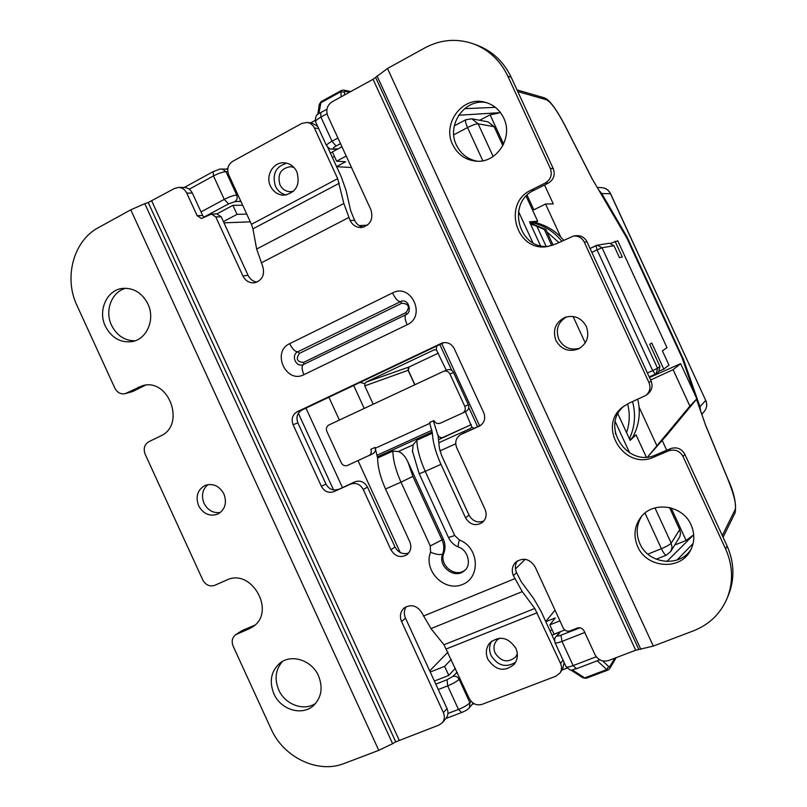 <?xml version="1.0" encoding="UTF-8"?>
<svg xmlns="http://www.w3.org/2000/svg" width="807" height="807" viewBox="0 0 807 807"><rect width="100%" height="100%" fill="white"/><g stroke="black" fill="none" stroke-linecap="round" stroke-linejoin="round"><path stroke-width="1.21" d="M695.109 395.067L682.339 358.348L627.14 238.559L591.672 177.954L564.94 125.559C557.102 110.589 550.939 101.985 546.46 99.765L517.781 91.594M682.329 358.328L627.15 238.711M705.389 424.613L696.491 399.253M647.638 456.923L666.925 435.034L696.844 398.829L689.884 406.103L647.648 456.933M671.142 507.956L686.111 540.478L674.743 545.048M656.878 445.736L639.063 407.061M503.618 144.15L490.111 114.816L479.711 120.283M527.122 195.203L533.851 209.82L545.552 204.01L553.239 203.868L544.543 185.005M560.734 236.976L545.552 204.01M662.083 440.198L666.723 450.266M666.814 561.521L693.717 534.748M692.759 535.455L686.111 540.478M627.13 238.549L591.672 177.954M226.253 169.066L227.887 168.169M310.624 122.876L315.133 120.404M567.028 668.125L562.015 670.042M474.032 703.684L472.075 704.43M551.988 635.149L560.33 631.881L557.617 635.462C557.193 636.269 558.313 636.188 560.976 635.21L579.951 627.796M435.8 684.134L447.068 679.726L452.808 676.458L457.196 672.281M473.104 703.119L469.412 707.668L469.906 702.746C467.677 705.005 463.874 707.235 458.487 709.444L447.925 713.479M456.278 672.645L457.236 672.392M554.994 642.594L555.034 642.685C554.419 639.447 554.641 637.52 555.7 636.905L560.33 631.881M499.523 638.186L496.739 640.415C493.743 644.137 493.218 648.384 495.175 653.145C501.197 661.871 507.996 663.162 515.572 657.029L517.337 653.892M213.673 171.498L219.958 169.066L227.756 169.147M337.306 149.265L331.253 149.002L338.042 148.871M332.413 152.019L330.376 153.118M240.829 201.205L234.766 201.7L228.542 203.878L203.848 217.164M240.779 201.094L239.972 201.669M293.899 167.412L290.54 166.686C280.786 168.27 277.245 174.272 279.928 184.692C282.178 189.131 285.617 191.481 290.238 191.733L293.607 191.219M500.511 112.637L458.689 115.24M490.111 114.816L498.282 113.162M696.844 398.829L680.644 363.685L649.484 377.505M650.634 379.996L673.109 369.677L680.644 363.685M689.884 406.103L673.109 369.677M318.826 113.737L321.095 101.662M341.502 90.404L340.988 91.645L344.508 92.22L344.599 94.944M597.261 660.792L606.773 669.558L608.095 670.002M586.255 678.263L582.775 677.719M637.782 399.344C640.829 412.74 639.164 425.319 632.779 437.081M533.488 222.218C545.482 224.628 555.529 230.62 563.619 240.193M546.127 246.357L536.877 226.263L530.461 223.922M610.879 243.25L617.759 240.819L667.006 347.686L662.386 350.803L668.993 365.137L663.778 369.102L659.49 371.008M663.778 369.102L651.763 343.005L649.726 344.256L659.955 366.459L658.623 371.876L656.202 373.702L657.544 368.234L652.681 370.605L655.284 374.246L656.202 373.702L649.221 376.94L655.254 374.256M647.385 372.955L652.681 370.605L597.079 249.888L602.052 247.779L597.271 245.197L609.376 243.23L613.966 245.691L619.463 257.635L622.308 256.999L615.055 241.253M439.855 344.549L451.749 370.413M468.776 407.444L477.583 426.6M364.219 408.433L353.678 385.474M455.723 443.81L439.916 450.891M465.357 411.651L471.802 426.933L470.34 428.537L438.826 442.74M471.802 426.933L473.82 428.295M373.197 404.236L364.764 385.867L364.915 383.607L360.043 382.447M364.915 383.607L365.964 382.165L433.964 349.915L436.315 349.774L436.728 346.032M436.315 349.774L446.321 370.252M536.877 226.263L544.392 229.581L545.865 229.45L530.007 222.934M553.088 245.126L545.865 229.45M590.038 248.465L597.271 245.197L596.02 245.6L597.079 249.888L591.854 252.399M526.144 196.202L537.694 221.269L536.141 222.036L529.796 222.48M502.872 145.653L494.146 126.689L488.074 121.857L471.833 118.8L465.891 119.708C465.084 120.596 465.629 123.209 467.546 127.567C472.559 125.045 476.09 123.794 478.127 123.824L471.833 118.8M654.971 507.906L671.182 543.141L679.696 529.664L680.513 533.175L679.837 536.645L670.768 551.474L672.029 547.408L671.182 543.141C669.85 544.654 666.592 546.5 661.407 548.689L647.87 554.127M679.696 529.664L669.517 507.553M646.256 457.034L636.037 434.852L629.864 439.805M537.694 221.269L529.493 221.824L540.488 245.681M573.081 316.475L585.246 342.904M617.94 413.91L630.126 440.38L636.037 434.852M441.812 343.621L479.56 425.713M351.489 167.523L336.61 166.686M336.559 166.585L345.608 161.763L336.62 161.178L346.213 156.044M434.388 681.047L448.793 675.409L455.36 668.287M549.991 630.802L552.149 629.954M559.947 620.876L549.809 624.87L554.076 634.161L564.749 629.985M223.428 221.622L237.046 214.349L232.9 205.331L216.881 213.936M342.4 487.468L305.964 408.12M448.793 675.409L444.627 666.35L430.242 672.029M298.348 413.255L333.563 489.94M341.946 146.773L332.363 151.918L336.62 161.178M232.9 205.331L242.675 205.21M332.383 157.496L334.421 156.407M545.794 621.683L555.337 617.91L549.809 624.87M444.627 666.35L451.254 659.369M447.946 652.147L429.717 670.899M400.211 552.502L358.015 460.646M339.374 420.054L328.893 397.236M250.301 221.834L223.983 222.833M237.046 214.349L246.75 214.097M555.014 610.153L545.754 621.582M615.539 434.035L614.712 426.51M145.411 385.201L132.53 391.597L125.055 393.685C120.647 394.441 117.247 392.595 114.866 388.157L77.008 305.571C63.592 277.669 73.467 240.708 98.393 227.645L130.764 209.83L144.796 203.687L392.606 743.681L378.765 750.349L344.165 763.483C318.008 774.044 283.529 757.45 271.102 728.973L233.142 646.165C231.306 641.343 232.174 637.51 235.745 634.655L242.1 630.57L253.933 625.546L248.899 628.925L235.745 634.655M392.606 743.681L395.733 741.855L148.226 202.517L174.625 188.404L178.629 187.395L184.309 187.476C187.9 187.688 190.583 189.564 192.369 193.095L202.668 215.519L204.232 217.476M406.274 606.622C404.004 610.142 403.742 613.976 405.497 618.142L446.997 708.516C448.541 712.248 448.188 715.577 445.928 718.482L442.337 722.709L439.008 725.049L395.733 741.855M387.501 68.474L653.297 646.094L635.704 650.23L373.046 79.298L387.501 68.474L425.178 47.734C440.834 39.442 456.964 38.171 473.578 43.911L477.179 45.242C492.441 51.154 503.76 61.806 511.154 77.21L553.259 168.623C555.408 174.826 553.753 179.658 548.296 183.118L534.194 190.19L531.097 190.129L545.31 182.987C550.808 179.507 552.472 174.625 550.303 168.37L507.835 76.161C500.38 60.616 488.951 49.863 473.578 43.911M653.297 646.094L693.576 630.792C709.373 624.527 720.59 613.623 727.228 598.098C733.452 581.938 732.927 565.586 725.644 549.012L683.035 456.52C679.676 450.79 674.894 448.894 668.66 450.82L654.013 457.044C624.336 471.217 596.464 425.753 623.095 406.768L629.178 403.127L646.125 395.269C649.938 391.748 650.886 387.511 648.969 382.568L584.308 242.191C581.968 237.762 578.357 235.715 573.474 236.037L555.882 243.956L547.56 246.508C516.419 252.48 501.944 203.122 531.097 190.129M554.52 640.667L541.013 611.282L533.709 598.623L521.272 581.807L516.53 572.577L513.413 575.704C511.356 570.589 512.082 566.111 515.602 562.287C523.158 557.133 529.664 558.646 535.091 566.827L563.225 628.007C564.809 630.751 567.059 631.73 569.974 630.923L577.318 628.058C580.243 627.251 582.503 628.219 584.097 630.983L594.961 654.618C598.158 660.136 602.698 662.113 608.599 660.54L635.704 650.23M125.055 393.685L142.415 385.726C169.036 377.525 186.114 425.218 160.462 436.052L148.841 441.701C144.403 444.506 143.182 448.692 145.169 454.26L202.789 579.951C205.714 585.095 209.679 586.891 214.692 585.327L226.525 580.122C251.713 567.452 276.63 612.442 252.45 627.009L248.899 628.925M318.462 675.762C323.163 687.604 321.509 697.541 313.499 705.57C302.131 716.293 280.695 709.817 273.896 693.798C269.003 681.29 271.051 671.041 280.019 663.051C291.509 653.63 311.825 660.237 318.462 675.762M147.923 303.977C155.448 319.31 146.874 339.323 132.015 341.603C120.364 342.965 111.477 337.84 105.364 326.23C97.576 310.473 106.988 289.703 122.735 288.381C133.78 287.756 142.173 292.961 147.923 303.977M223.932 493.985C227.12 502.943 225.103 509.631 217.88 514.059C209.77 516.803 203.344 514.019 198.593 505.707C195.355 496.487 197.533 489.728 205.129 485.411C213.078 483.02 219.343 485.875 223.932 493.985M220.382 512.495C213.24 513.393 207.782 510.327 204.02 503.286C201.104 495.659 202.416 489.435 207.964 484.603M254.83 625.132L253.933 625.546M315.638 703.391C303.896 711.552 285.022 704.572 278.728 689.914C274.269 678.919 275.54 669.417 282.551 661.387M134.951 340.826C124.571 340.705 116.753 335.51 111.507 325.221C104.416 310.735 111.729 291.589 125.801 288.25M144.796 203.687L148.226 202.517M318.664 128.555L314.407 128.041L337.679 178.65L343.843 203.495L350.117 220.482C352.558 225.214 356.28 227.564 361.294 227.544C370.363 225.324 373.56 219.393 370.897 209.729L327.773 115.936C325.675 109.974 327.107 105.263 332.07 101.823L373.046 79.298M516.53 572.577C514.775 568.421 515.027 564.537 517.297 560.926M363.473 227.191C359.458 226.464 356.492 224.164 354.576 220.291L350.682 210.728L346.102 190.543L341.28 176.844L327.763 147.449M256.959 282.147C252.974 281.492 250.009 279.212 248.082 275.318L242.877 275.944C245.469 280.897 249.323 283.186 254.447 282.823C262.457 280.311 265.16 274.632 262.537 265.775L256.646 249.04L252.944 228.845L251.441 224.316L337.679 178.65M221.199 216.77L215.782 216.922L211.505 214.067L216.952 213.936L221.199 216.77L248.082 275.318M408.645 553.067C402.784 554.702 398.224 552.674 394.976 546.964L367.488 487.105C364.451 481.84 360.275 480.074 354.959 481.809L333.866 491.655C328.56 493.38 324.404 491.604 321.388 486.339L293.102 424.724C291.075 419.004 292.437 414.677 297.178 411.762L442.135 342.995C447.421 341.764 451.466 343.641 454.25 348.644L483.756 412.801C485.774 418.369 484.462 422.747 479.822 425.925L460.585 434.65C455.975 437.787 454.674 442.125 456.691 447.663L485.088 509.429C487.105 514.624 486.177 518.992 482.314 522.522C475.575 526.386 469.977 524.812 465.548 517.812L440.975 464.348C435.709 452.626 432.845 442.236 432.37 433.167L416.815 440.229L413.083 444.859L398.355 451.527C402.108 452.848 405.285 456.318 407.888 461.937L443.265 538.945C445.343 543.676 445.555 548.346 443.911 552.966C438.645 565.011 455.279 578.427 465.155 570.014M443.971 342.602L301.939 410.037C297.218 412.942 295.866 417.229 297.884 422.908L325.937 484.029C328.933 489.254 333.069 491.009 338.325 489.294M481.224 424.956L460.585 434.65M483.857 520.999C477.562 523.218 472.62 521.282 469.038 515.169L441.51 455.259L439.412 448.228L438.13 436.062L433.339 420.8M442.337 722.709C444.607 719.773 444.96 716.434 443.406 712.662L401.573 621.551C399.455 616.205 400.302 611.696 404.105 608.024C411.197 603.787 417.189 605.492 422.071 613.149L430.968 628.613L443.971 644.773L534.779 608.468L560.593 663.525L563.024 660.076M513.413 575.704L522.27 591.622L534.779 608.468M211.505 214.067L201.397 218.515L197.12 215.661L186.74 193.055C184.944 189.494 182.241 187.607 178.629 187.395M215.782 216.922L242.877 275.944M394.976 546.964L390.951 549.819L363.231 489.466C360.174 484.16 355.968 482.374 350.611 484.119L333.866 491.655M390.951 549.819C395.117 556.548 400.433 558.202 406.879 554.782C410.834 551.373 411.802 547.025 409.764 541.739L385.544 489.012C380.369 477.441 377.726 467.112 377.615 458.013L375.033 447.421C375.951 450.155 375.285 452.233 373.016 453.645L368.97 455.652M691.105 524.943C694.948 533.881 694.686 542.486 690.298 550.757C679.988 570.942 646.468 568.037 637.681 546.561C633.293 536.08 634.292 526.376 640.687 517.448C652.641 500.643 682.752 504.92 691.105 524.943M503.689 117.983C513.706 137.735 496.376 163.882 475.494 161.107C465.125 159.816 457.529 154.329 452.687 144.645C441.883 123.642 462.461 95.892 484.684 102.136C493.289 104.375 499.624 109.661 503.689 117.983M586.296 326.391C589.695 336.126 587.123 343.621 578.569 348.866C568.824 352.387 561.279 349.582 555.912 340.443C552.402 329.932 555.468 322.225 565.122 317.322C574.362 314.821 581.423 317.837 586.296 326.391M579.89 348.16C570.65 350.702 563.619 347.716 558.787 339.212C555.387 329.538 557.98 322.084 566.554 316.869M624.275 405.891C599.53 425.521 627.382 468.534 656.051 454.795L670.587 448.621C676.76 446.705 681.512 448.581 684.84 454.26L727.077 545.956C734.289 562.368 734.814 578.589 728.64 594.618L727.228 598.098M648.969 382.568L651.067 380.954C652.964 385.857 652.026 390.053 648.243 393.554L646.125 395.269M651.067 380.954L586.971 241.797L584.308 242.191M573.474 236.037L576.218 235.694C581.07 235.382 584.651 237.419 586.971 241.797M549.032 246.256C518.719 250.422 506.029 202.718 534.194 190.19M691.115 549.194C679.978 567.805 648.293 564.123 639.84 543.575C635.724 533.871 636.38 524.711 641.807 516.107M477.28 161.198C467.798 159.433 460.847 154.056 456.429 145.099C446.12 124.984 464.822 98.111 486.419 102.61M314.407 128.041C312.823 124.833 310.372 122.957 307.084 122.422L301.778 123.431L232.628 161.37C227.988 164.598 226.676 169.077 228.704 174.806L251.441 224.316M560.593 663.525C562.035 666.945 561.823 670.113 559.957 673.018L555.872 676.195L482.051 704.36C476.564 705.802 472.307 703.886 469.281 698.59L443.971 644.773M307.084 122.422L311.825 123.027L317.605 126.245M286.314 195.001C281.421 193.932 277.8 190.997 275.439 186.185C271.959 174.241 275.701 166.565 286.677 163.165M270.456 186.094C265.19 175.654 273.361 161.733 284.235 162.802C289.925 163.347 294.152 166.383 296.915 171.891C300.386 185.015 296.038 192.782 283.862 195.213C277.86 194.911 273.381 191.874 270.456 186.094M487.862 659.279C485.31 653.085 485.996 647.577 489.92 642.755C499.694 635.391 508.339 637.248 515.865 648.303C518.306 654.184 517.781 659.501 514.271 664.262C504.486 672.261 495.68 670.597 487.862 659.279M515.633 662.224C505.928 668.085 497.748 665.866 491.1 655.556C488.901 650.432 489.103 645.61 491.695 641.101M564.103 662.406L562.65 669.134L559.957 673.018M398.355 451.527L392.858 451.093L377.615 458.013M373.016 453.645L347.494 465.437C344.851 466.305 342.793 465.437 341.29 462.835L326.845 431.372C325.846 428.537 326.532 426.399 328.903 424.956L443.699 371.27C446.392 370.514 448.46 371.412 449.923 373.974L464.832 406.415C465.851 409.26 465.145 411.439 462.744 412.972L440.319 423.181C437.565 424.099 435.417 423.221 433.873 420.558L429.556 422.525L432.37 433.167M368.849 455.713C371.17 454.25 371.825 452.132 370.837 449.338L375.033 447.421M464.832 406.415L468.312 404.711C469.321 407.525 468.625 409.684 466.234 411.207L466.073 411.288M468.312 404.711L453.524 372.531C452.071 369.989 450.013 369.092 447.35 369.848L447.068 369.969M412.478 451.839L413.083 444.859M700.668 411.056L699.972 406.758L683.579 359.69L626.928 236.754L626.272 237.066M683.579 359.69L682.904 359.993M626.928 236.754L601.729 193.549L598.915 190.22M694.817 394.431L682.218 358.217M722.285 535.555L735.217 509.439C736.498 504.728 733.997 494.52 727.712 478.823L705.247 424.442M564.94 125.559L564.971 125.478C556.084 108.562 549.153 99.322 544.18 97.778L517.015 89.93M546.46 99.765L544.18 97.778M735.217 509.439L735.197 512.576C736.438 503.346 733.966 492.109 727.793 478.864L705.379 424.593L696.542 399.193M602.567 660.872L608.639 666.511L609.82 666.562L614.823 658.169M676.962 560.048L693.112 543.525M596.262 656.757L573.121 665.604C569.137 667.066 566.796 667.45 566.1 666.753L566.05 666.653M576.339 668.63L573.121 665.604L561.985 641.383L584.793 632.496M471.076 701.344L469.906 702.746L459.133 679.292L459.98 678.354M461.675 712.49L458.487 709.444L447.663 685.879C453.04 683.66 456.863 681.461 459.133 679.292C457.619 676.659 455.511 675.721 452.808 676.458M438.282 689.531L447.663 685.879L447.068 679.726M320.752 112.748L320.924 117.096L327.037 113.757M337.931 138.027L332.02 141.215C328.318 143.273 326.502 144.776 326.563 145.734L326.613 145.835M315.598 121.877L315.547 121.776C315.446 120.737 317.242 119.174 320.924 117.096L332.02 141.215L336.055 146.037C333.604 147.429 332.817 148.246 333.725 148.488M189.252 189.191L213.482 175.926C218.636 173.263 222.813 171.851 226 171.689L227.816 171.76M238.004 195.052L236.723 195.042C233.576 195.294 229.42 196.747 224.255 199.39L213.482 175.926L213.179 171.619L184.278 187.476M228.542 203.878L224.255 199.39L201.014 211.928M495.387 107.341L464.539 108.673M340.504 143.636L336.055 146.037M222.076 168.895L226 171.689L236.723 195.042C237.732 197.897 237.076 200.116 234.766 201.7M599.823 659.813L576.037 668.882C570.398 669.517 572.597 672.443 566.1 666.753L555.034 642.685C555.7 643.31 558.01 642.876 561.985 641.383L560.976 635.21M557.617 635.462L555.67 636.945M349.613 92.18L345.255 91.332L344.508 92.22M319.269 104.587L320.379 103.003L340.988 91.645L341.139 96.84M345.255 91.332L343.641 90.112L341.422 90.455M608.639 666.511L606.773 669.558L584.722 677.91L572.294 669.881M609.638 668.69L616.195 657.644M609.668 668.64L609.82 666.562M627.604 403.873C630.096 413.668 629.742 423.241 626.555 432.613M595.98 245.621L590.048 248.475M659.955 366.459L657.544 368.234L602.052 247.779L613.966 245.691M547.045 232.002L558.817 242.524M632.587 401.624C635.966 414.576 634.897 426.964 629.399 438.786M438.05 435.457L438.544 436.526L441.863 437.888L438.191 436.718M414.768 384.798L408.11 370.312L364.764 385.867M441.903 437.868L471.308 424.593L438.504 439.694M409.29 366.872L438.433 353.103L409.27 366.892L365.964 382.165M434.64 349.693L433.964 349.915M409.27 366.892L408.271 370.272C408.029 368.053 408.362 366.923 409.27 366.892M530.905 222.399C543.262 224.891 553.531 231.125 561.743 241.101M551.756 245.57L544.392 229.581M629.652 452.919L615.237 421.617M532.882 242.756L518.498 211.505M493.168 156.487L478.127 123.824L494.146 126.689M656.192 559.221L666.38 555.145C665.16 555.186 663.505 553.027 661.407 548.689L645.005 513.05M482.818 160.744L467.546 127.567L453.746 134.809M130.764 209.83L378.765 750.349M132.53 391.597L126.568 393.12M144.009 385.837L138.118 387.32M446.997 708.516L443.406 712.662M514.785 578.68L423.413 616.054M399.183 740.19L151.726 200.983M348.755 217.517L261.206 262.88M407.132 324.747L303.906 374.68C286.142 384.152 271.303 351.842 289.663 343.671L392.505 292.931C411.247 282.702 426.681 316.263 407.132 324.747C404.852 319.36 404.458 316.001 405.951 314.669L303.684 364.431M440.975 464.348L425.228 471.349L454.724 535.525L459.395 539.984C478.955 547.186 481.022 577.398 462.552 584.46C444.536 592.368 423.15 570.68 430.575 552.21L430.282 545.925L400.978 482.142L412.881 476.392L407.888 461.937M385.544 489.012L400.978 482.142C395.783 470.531 393.07 460.182 392.858 451.093M638.781 649.433L375.628 77.462M377.03 75.929L640.839 649.322M550.303 168.37L553.259 168.623M545.31 182.987L548.296 183.118M507.835 76.161L511.154 77.21M684.84 454.26L683.035 456.52M727.077 545.956L725.644 549.012M656.051 454.795L654.013 457.044M670.587 448.621L668.66 450.82M350.117 220.482L354.576 220.291M343.843 203.495L256.646 249.04M202.668 215.519L197.12 215.661M186.74 193.055L192.369 193.095M252.944 228.845L339.293 183.25M522.27 591.622L430.968 628.613M446.453 648.889L537.23 612.715M405.497 618.142L401.573 621.551M303.906 374.68C301.717 369.414 301.546 366.035 303.392 364.542L303.271 364.613M406.193 314.579L405.951 314.669C411.762 312.864 409.764 299.579 401.694 301.051L297.864 351.751C290.883 354.767 295.523 367.225 302.726 364.794M303.856 364.32L303.644 362.393L406.012 312.561C410.168 306.741 408.745 303.644 401.745 303.271L299.488 353.345C295.584 358.944 296.976 361.96 303.644 362.393M406.355 314.448L406.012 312.561M289.663 343.671C292.457 349.138 295.191 351.832 297.864 351.751L299.488 353.345M392.505 292.931C395.329 298.56 397.901 301.445 400.211 301.566L401.745 303.271M430.282 545.925L442.054 539.873L412.881 476.392M412.347 450.82L419.196 473.759L425.228 471.349C419.993 459.677 417.189 449.297 416.815 440.229M432.159 432.017L377.434 456.863M431.987 430.272L377.323 455.118M429.919 423.322L375.386 448.198M465.548 517.812L469.038 515.169M449.923 373.974L453.524 372.531M461.261 434.317L464.812 432.35M480.498 425.501L479.116 426.278M443.295 342.703L441.015 343.439M301.939 410.037L297.178 411.762M297.884 422.908L293.102 424.724M325.937 484.029L321.388 486.339M350.611 484.119L354.959 481.809M363.231 489.466L367.488 487.105M454.724 535.525L448.48 537.482M459.395 539.984C458.144 544.089 457.872 546.47 458.568 547.126L458.669 547.166M419.196 473.759L448.5 537.533C450.649 542.011 454.008 545.209 458.568 547.126C467.929 549.789 471.843 565.253 464.61 570.529C454.977 579.89 437.243 566.403 442.69 553.935C444.344 549.305 444.132 544.614 442.054 539.873L443.265 538.945M430.575 552.21C436.254 554.591 440.299 555.166 442.69 553.935L443.911 552.966M236.996 633.979L242.1 630.57M601.729 193.549L610.586 193.72L705.721 400.413C707.386 404.468 706.871 408.181 704.188 411.56L701.808 414.314M597.311 187.466L601.427 187.617C605.543 187.92 608.549 189.938 610.445 193.67L705.721 400.413L699.972 406.758M591.642 177.752L564.971 125.478M723.082 537.291L735.197 512.576M469.412 707.668C468.08 709.363 465.478 710.977 461.614 712.52L445.908 718.502M331.253 149.002C330.567 149.567 329.014 148.478 326.563 145.734L315.547 121.776C315.043 116.692 316.647 113.706 320.339 112.819L326.936 109.207M317.817 114.473L319.29 104.396L321.035 101.692M350.803 91.524L343.631 90.112M320.994 101.712L341.452 90.434M586.185 678.294L582.936 677.83L570.65 669.911M608.014 670.042L609.658 668.65M608.044 670.022L586.154 678.304M438.685 436.446L437.979 434.912M414.909 384.727L408.271 370.272M359.186 225.597L367.498 225.153M515.471 568.935L525.186 559.291M454.311 125.811L465.891 119.708M666.38 555.145L670.768 551.474M443.699 371.27L447.35 369.848M462.744 412.972L466.234 411.207M705.772 400.282C707.446 404.327 706.922 408.09 704.188 411.56M601.427 187.617C605.643 187.94 608.7 189.978 610.586 193.72"/></g></svg>
